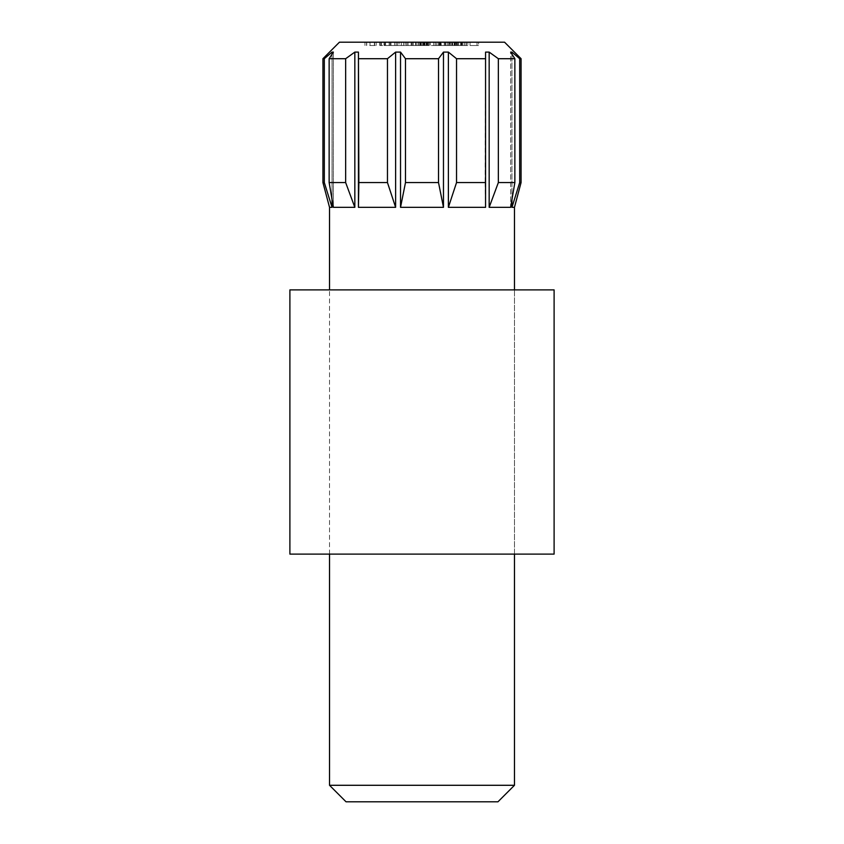 <?xml version="1.0" encoding="UTF-8"?>
<svg xmlns="http://www.w3.org/2000/svg" width="844" height="844" viewBox="0 0 844 844"><rect width="100%" height="100%" fill="white"/><g stroke="black" fill="none" stroke-linecap="round" stroke-linejoin="round"><path stroke-width="0.63" stroke-dasharray="4.22 3.17" d="M399.033 42.2L390.519 42.2L399.033 42.2L399.033 45.502L399.033 42.2M413.149 42.2L407.768 42.2L413.149 42.2L413.149 45.502L416.957 45.502L416.957 42.2L416.957 45.502L407.768 45.502L407.768 42.2L407.768 45.502L411.577 45.502L411.577 42.2L411.577 45.502L413.149 45.502L413.149 42.2M436.675 42.2L429.955 42.2L436.675 42.2L436.675 45.502L436.675 42.2M457.67 42.2L451.688 42.2L463.567 42.2L453.26 42.2L458.63 42.2L454.156 42.2L457.67 42.2L457.67 45.502L466.088 45.502L456.393 45.502L461.278 45.502L461.278 42.2L466.088 42.2L456.393 42.2L461.278 42.2L461.32 45.502L462.892 45.502L462.892 42.2M390.972 42.2L379.768 42.2L390.972 42.2L390.972 45.502L390.972 42.2M430.176 42.2L411.133 42.2L430.176 42.2L430.176 45.502L430.176 42.2M451.909 42.2L450.348 42.2L451.909 42.2L451.909 45.502L451.909 42.2M478.569 42.2L470.055 42.2L478.569 42.2L478.569 45.502L478.569 42.2M504.564 42.2L339.436 42.2M461.594 42.2L454.821 42.2L466.247 42.2L461.594 42.2L461.594 45.502L456.889 45.502L456.889 42.2M440.547 45.502L447.204 45.502L435.335 45.502L435.335 42.2L433.763 42.2L447.204 42.2L435.335 42.2L445.643 42.2L435.335 42.2L435.335 45.502L433.763 45.502L433.763 42.2L433.763 45.502L435.335 45.502L435.335 42.2L435.335 45.502L440.547 45.502L440.547 42.2M401.343 45.502L408 45.502L396.121 45.502L396.121 42.2L394.549 42.2L408 42.2L396.121 42.2L401.269 42.2L396.121 42.2L396.121 45.502L394.549 45.502L394.549 42.2L394.549 45.502L396.121 45.502L396.121 42.2L396.121 45.502L401.343 45.502L401.343 42.2M376.181 42.2L364.977 42.2L376.181 42.2L376.181 45.502L376.181 42.2M444.218 42.2L438.247 42.2L450.116 42.2L439.808 42.2L445.189 42.2L440.705 42.2L444.218 42.2L444.218 45.502L447.879 45.502L447.879 42.2M428.836 45.502L423.519 45.502L423.519 42.2L428.836 42.2L418.529 42.2L423.519 42.2L423.519 45.502L428.836 45.502L428.836 42.2M405.088 42.2L403.516 42.2L405.088 42.2L405.088 45.502L405.088 42.2M384.537 45.502L390.972 45.502L380.211 45.502L385.592 45.502L385.592 42.2L380.211 42.2L385.592 42.2L385.592 45.502L389.401 45.502L389.401 42.2L389.401 45.502L384.537 45.502L384.537 42.2M354.839 52.106L345.65 58.711L345.65 182.557L329.139 182.557L333.369 207.329L333.369 52.106L333.369 207.329L354.839 207.329L354.839 52.106L358.436 52.106L358.436 207.329L395.614 207.329L395.614 52.106L400.531 52.106L400.531 207.329L443.469 207.329L443.469 52.106L448.386 52.106L448.386 207.329L485.564 207.329L485.564 52.106L489.161 52.106L489.161 207.329L510.631 207.329L510.631 52.106L511.949 52.106L511.949 207.329L514.471 207.329M511.949 199.796L511.949 54.121M489.161 207.329L498.35 182.557L514.861 182.557L510.631 207.329L510.631 52.106L514.861 58.711L498.35 58.711L489.161 52.106M332.051 199.796L332.051 54.121M329.529 207.329L332.051 207.329L332.051 52.106L333.369 52.106L329.139 58.711L329.139 182.557M514.471 785.289L329.529 785.289M346.04 801.8L497.96 801.8M511.949 207.329L519.693 182.557L519.693 58.711L511.949 52.106M521.075 182.557L519.693 182.557M521.075 58.711L519.693 58.711M498.35 182.557L498.35 58.711M514.861 182.557L514.861 58.711M448.386 207.329L456.541 182.557L456.541 58.711L448.386 52.106M485.564 52.106L485.142 182.557L456.541 182.557M485.142 58.711L456.541 58.711M485.142 182.557L485.564 207.329M400.531 207.329L405.489 182.557L405.489 58.711L400.531 52.106M443.469 52.106L438.511 58.711L438.511 182.557L405.489 182.557M438.511 58.711L405.489 58.711M438.511 182.557L443.469 207.329M358.436 207.329L358.436 52.106M395.614 52.106L387.459 58.711L387.459 182.557L358.858 182.557M387.459 58.711L358.858 58.711M387.459 182.557L395.614 207.329M345.65 58.711L329.139 58.711M345.65 182.557L354.839 207.329M332.051 52.106L324.307 58.711L324.307 182.557L322.925 182.557M324.307 58.711L322.925 58.711M324.307 182.557L332.051 207.329M478.569 45.502L470.055 45.502L470.055 42.2L470.055 45.502L477.008 45.502L477.008 42.2L477.008 45.502L470.055 45.502L470.055 42.2L470.055 45.502L477.008 45.502L477.008 42.2L477.008 45.502L478.569 45.502M456.889 45.502L455.496 45.502L455.496 42.2M455.496 45.502L461.394 45.502L461.394 42.2M461.394 45.502L467.819 45.502L467.819 42.2M467.819 45.502L466.352 45.502L466.352 42.2M466.352 45.502L461.351 45.502L461.351 42.2M461.351 45.502L456.214 45.502L456.214 42.2M456.214 45.502L454.821 45.502L454.821 42.2M454.821 45.502L466.247 45.502L466.247 42.2M466.247 45.502L461.594 45.502M466.088 45.502L466.088 42.2M456.393 45.502L456.393 42.2M464.569 45.502L464.569 42.2M451.909 45.502L450.348 45.502L450.348 42.2L450.348 45.502L451.909 45.502M447.204 45.502L447.204 42.2M440.494 45.502L440.494 42.2L440.494 45.502L435.335 45.502L440.494 45.502M435.335 45.502L435.335 42.2M440.473 45.502L440.473 42.2M445.643 45.502L445.643 42.2M426.842 45.502L411.133 45.502L430.176 45.502L428.615 45.502L428.615 42.2L428.615 45.502L426.842 45.502L426.842 42.2M424.205 45.502L424.205 42.2M423.582 45.502L418.529 45.502L427.718 45.502L418.751 45.502L420.164 45.502L420.143 42.2L420.164 45.502L423.582 45.502L423.582 42.2M415.459 45.502L415.459 42.2M411.133 45.502L411.133 42.2M412.705 45.502L412.705 42.2L412.705 45.502M415.733 45.502L415.733 42.2M419.869 45.502L419.869 42.2M421.441 45.502L421.441 42.2L421.441 45.502M424.479 45.502L424.479 42.2M428.615 45.502L428.615 42.2M408 45.502L408 42.2M401.29 45.502L401.29 42.2L406.428 42.2L401.28 42.2L401.269 45.502L396.121 45.502L406.428 45.502L401.28 45.502L401.28 42.2M396.121 45.502L396.121 42.2M406.428 45.502L406.428 42.2M379.768 45.502L379.768 42.2M381.33 45.502L381.33 42.2L381.33 45.502M381.52 45.502L381.52 42.2M384.811 45.502L384.811 42.2M389.158 45.502L389.158 42.2M389.401 45.502L389.401 42.2M369.756 45.502L376.181 45.502L374.609 45.502L374.609 42.2L374.609 45.502L369.756 45.502L369.756 42.2M364.977 45.502L364.977 42.2M366.549 45.502L366.549 42.2L366.549 45.502M366.729 45.502L366.729 42.2M370.031 45.502L370.031 42.2M374.367 45.502L374.367 42.2M374.609 45.502L374.609 42.2M462.892 45.502L457.691 45.502L457.691 42.2L457.733 45.502L452.584 45.502L452.584 42.2M452.584 45.502L454.621 45.502L454.621 42.2M454.621 45.502L452.732 45.502L452.732 42.2M452.732 45.502L451.688 45.502L451.688 42.2M451.688 45.502L463.567 45.502L463.567 42.2M463.567 45.502L461.995 45.502L461.995 42.2M461.995 45.502L460.624 45.502L460.624 42.2M460.624 45.502L457.701 45.502L457.701 42.2M457.701 45.502L453.26 45.502L453.26 42.2M453.26 45.502L458.63 45.502L458.63 42.2L458.63 45.502L454.156 45.502L454.156 42.2M454.156 45.502L457.67 45.502M447.879 45.502L449.451 45.502L449.451 42.2M449.451 45.502L444.239 45.502L444.239 42.2L444.26 45.502L439.144 45.502L439.144 42.2M439.144 45.502L441.18 45.502L441.18 42.2M441.18 45.502L439.291 45.502L439.291 42.2M439.291 45.502L438.247 45.502L438.247 42.2M438.247 45.502L444.292 45.502L444.292 42.2M444.292 45.502L450.116 45.502L450.116 42.2M450.116 45.502L448.554 45.502L448.554 42.2M448.554 45.502L447.183 45.502L447.183 42.2M447.183 45.502L439.808 45.502L439.808 42.2M439.808 45.502L445.189 45.502L445.189 42.2L445.189 45.502L440.705 45.502L440.705 42.2M440.705 45.502L444.218 45.502M436.675 45.502L429.955 45.502L429.955 42.2L429.955 45.502L436.675 45.502M427.359 45.502L427.359 42.2M420.09 45.502L420.09 42.2M420.723 45.502L420.723 42.2M426.737 45.502L426.737 42.2M427.718 45.502L427.718 42.2M423.403 45.502L423.403 42.2M418.751 45.502L418.751 42.2M426.146 45.502L426.146 42.2M424.996 45.502L424.996 42.2M422.644 45.502L422.644 42.2M418.529 45.502L418.529 42.2M405.088 45.502L403.516 45.502L403.516 42.2L403.516 45.502L405.088 45.502M399.033 45.502L390.519 45.502L390.519 42.2L390.519 45.502L397.461 45.502L397.461 42.2L397.461 45.502L390.519 45.502L390.519 42.2L390.519 45.502L397.461 45.502L397.461 42.2L397.461 45.502L399.033 45.502M380.211 45.502L380.211 42.2L380.211 45.502M384.02 45.502L384.02 42.2L384.02 45.502M289.893 554.107L554.107 554.107M514.471 554.107L329.529 554.107L514.471 554.107L514.471 289.893L329.529 289.893L514.471 289.893L514.471 554.107M289.893 289.893L554.107 289.893M423.878 45.502L423.878 42.2M329.529 554.107L329.529 289.893L329.529 554.107"/><path stroke-width="1.27" d="M332.051 199.796L332.051 207.329L329.529 207.329L322.925 182.557L322.925 58.711L339.436 42.2L504.564 42.2L521.075 58.711L519.693 58.711L519.693 182.557L521.075 182.557L521.075 58.711M514.471 289.893L514.471 207.329L511.949 207.329L511.949 199.796M511.949 54.121L511.949 52.106L510.631 52.106L514.861 58.711L514.861 182.557L510.631 207.329L489.161 207.329L489.161 52.106L485.564 52.106L485.564 207.329L448.386 207.329L448.386 52.106L443.469 52.106L443.469 207.329L400.531 207.329L400.531 52.106L395.614 52.106L395.614 207.329L358.436 207.329L358.436 52.106L354.839 52.106L354.839 207.329L333.369 207.329L329.139 182.557L345.65 182.557L345.65 58.711L354.839 52.106M329.139 182.557L329.139 58.711L333.369 52.106L332.051 52.106L332.051 54.121M514.471 785.289L497.96 801.8L346.04 801.8L329.529 785.289L514.471 785.289L514.471 554.107M443.469 207.329L438.511 182.557L438.511 58.711L443.469 52.106M400.531 52.106L405.489 58.711L405.489 182.557L438.511 182.557M405.489 58.711L438.511 58.711M405.489 182.557L400.531 207.329M485.564 207.329L485.564 52.106M448.386 52.106L456.541 58.711L456.541 182.557L485.142 182.557M456.541 58.711L485.142 58.711M456.541 182.557L448.386 207.329M489.161 52.106L498.35 58.711L498.35 182.557L514.861 182.557M498.35 58.711L514.861 58.711M498.35 182.557L489.161 207.329M519.693 182.557L511.949 207.329M511.949 52.106L519.693 58.711M332.051 207.329L324.307 182.557L324.307 58.711L332.051 52.106M322.925 182.557L324.307 182.557M322.925 58.711L324.307 58.711M354.839 207.329L345.65 182.557M329.139 58.711L345.65 58.711M395.614 207.329L387.459 182.557L387.459 58.711L395.614 52.106M358.436 52.106L358.858 182.557L387.459 182.557M358.858 58.711L387.459 58.711M358.858 182.557L358.436 207.329M554.107 554.107L289.893 554.107L289.893 289.893L554.107 289.893L554.107 554.107M329.529 785.289L329.529 554.107M329.529 289.893L329.529 207.329M514.471 207.329L521.075 182.557"/></g></svg>

